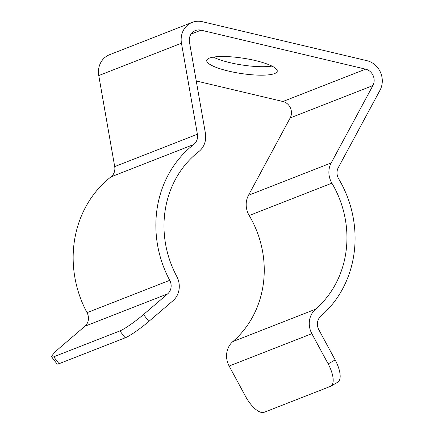 <?xml version="1.0" encoding="UTF-8"?>
<svg xmlns="http://www.w3.org/2000/svg" width="434" height="434" viewBox="0 0 434 434"><rect width="100%" height="100%" fill="white"/><g stroke="black" fill="none" stroke-linecap="round" stroke-linejoin="round"><path stroke-width="0.65" d="M331.891 183.17A98.757 90.31 -111.4 0 1 315.54 309.23A19.752 18.06 68.6 0 0 311.845 333.686L328.169 363.898L335.151 359.911L318.827 329.699A10.975 10.036 -111.4 0 1 320.883 316.109A107.54 98.339 68.6 0 0 338.688 178.846A10.975 10.036 -111.4 0 1 338.292 167.611L380 90.245A19.752 18.06 68.6 0 0 366.92 60.679L202.358 21.7A19.752 18.06 68.6 0 0 192.246 22.367A19.752 18.06 68.6 0 0 181.461 43.216L197.405 134.236A10.975 10.036 -111.4 0 1 193.716 144.506A107.54 98.339 68.6 0 0 169.737 280.31A10.975 10.036 -111.4 0 1 167.632 293.883L143.529 314.52L148.846 321.42L172.949 300.789A19.752 18.06 68.6 0 0 176.736 276.349A98.757 90.31 -111.4 0 1 198.756 151.634A19.752 18.06 68.6 0 0 205.396 133.146L189.452 42.125A10.975 10.036 -111.4 0 1 195.441 30.543A10.975 10.036 -111.4 0 1 201.061 30.174L365.623 69.152A10.975 10.036 -111.4 0 1 372.887 85.579L331.18 162.94A19.752 18.06 68.6 0 0 331.891 183.17L249.192 215.524A98.757 90.31 -111.4 0 1 232.841 341.585A19.752 18.06 68.6 0 0 229.141 366.041L245.465 396.253A21.944 8.799 -119.7 0 0 264.154 412.3L330.317 386.417A21.944 8.799 -119.7 0 0 330.784 386.189A21.944 8.799 -119.7 0 0 328.169 363.898M335.151 359.911A21.944 8.799 60.3 0 1 337.766 382.202L330.784 386.189M271.961 66.093A35.664 7.72 8.7 0 1 213.316 57.12M192.246 22.367L109.542 54.722A19.752 18.06 68.6 0 0 98.757 75.57L114.701 166.591A10.975 10.036 -111.4 0 1 111.012 176.86A107.54 98.339 68.6 0 0 87.033 312.664A10.975 10.036 -111.4 0 1 84.928 326.238L60.825 346.874A21.944 2.696 -37.6 0 0 51.711 357.03A21.944 2.696 -37.6 0 0 53.713 356.808L59.029 363.708A21.944 2.696 142.4 0 1 57.022 363.931L51.711 357.03M148.846 321.42A21.944 2.696 142.4 0 1 125.193 337.826L119.876 330.925L53.713 356.808M119.876 330.925A21.944 2.696 -37.6 0 0 143.529 314.52M125.193 337.826L59.029 363.708M255.431 60.581A35.664 7.72 -171.3 0 0 206.736 60.445A35.664 7.72 -171.3 0 0 234.566 72.386A35.664 7.72 -171.3 0 0 274.603 73.563A35.664 7.72 -171.3 0 0 277.245 71.236A35.664 7.72 -171.3 0 0 255.431 60.581M196.26 80.979L282.919 101.507A10.975 10.036 -111.4 0 1 290.183 117.934L248.476 195.295A19.752 18.06 68.6 0 0 249.192 215.524M315.54 309.23L232.841 341.585M311.845 333.686L229.141 366.041M181.461 43.216L98.757 75.57M197.405 134.236L114.701 166.591M193.716 144.506L111.012 176.86M169.737 280.31L87.033 312.664M167.632 293.883L84.928 326.238M201.061 30.174L191.063 34.085M365.623 69.152L282.919 101.507M372.887 85.579L290.183 117.934M331.18 162.94L248.476 195.295"/></g></svg>
